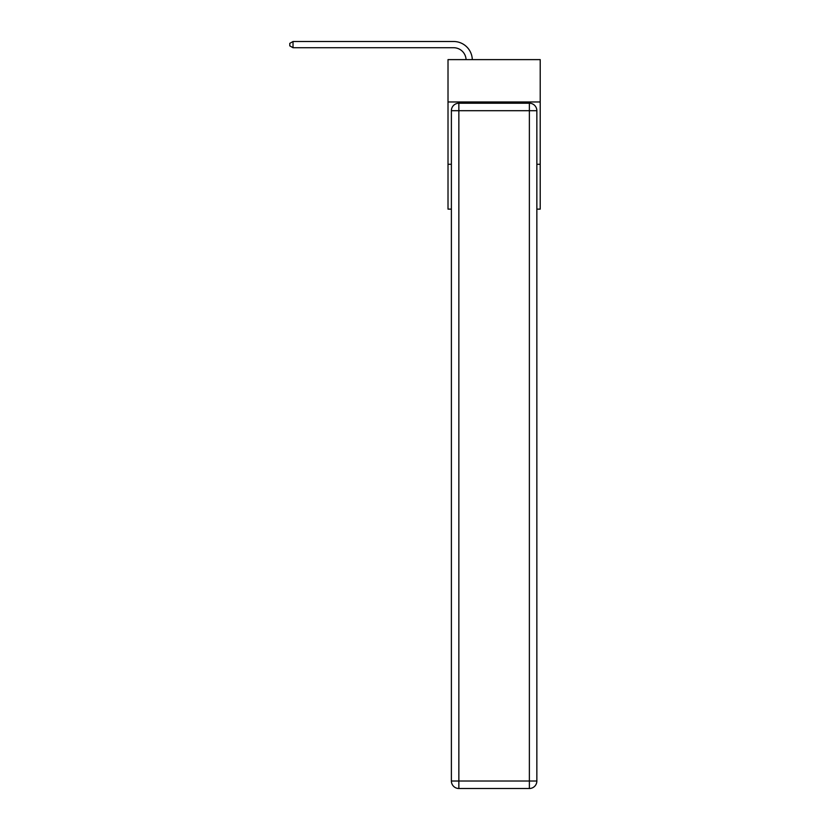 <?xml version="1.0" encoding="UTF-8"?>
<svg xmlns="http://www.w3.org/2000/svg" width="830" height="830" viewBox="0 0 830 830"><rect width="100%" height="100%" fill="white"/><g stroke="black" fill="none" stroke-linecap="round" stroke-linejoin="round"><path stroke-width="1.25" d="M540.216 101.976L540.216 59.615L448.013 59.615L448.013 101.976L540.216 101.976L540.216 209.129L536.854 209.129M451.385 164.278L448.013 164.278L448.013 101.976M540.216 164.278L536.854 164.278M448.013 164.278L448.013 209.129L451.385 209.129M466.076 59.615A12.46 12.46 178.8 0 0 453.626 47.725A12.46 12.46 178.8 0 1 466.076 59.615A12.46 12.46 178.8 0 0 453.626 47.725A12.46 12.46 178.8 0 1 466.076 59.615A12.46 12.46 178.8 0 0 453.626 47.725A12.46 12.46 178.8 0 1 466.076 59.615A12.46 12.46 178.8 0 0 453.626 47.725A12.46 12.46 178.8 0 1 466.076 59.615A12.46 12.46 178.8 0 0 453.626 47.725A12.46 12.46 178.8 0 1 466.076 59.615A12.46 12.46 0 0 0 453.626 47.725L293.021 47.725L289.784 45.858L289.784 43.367L293.021 41.5L453.626 41.5A18.685 18.685 -1.2 0 1 472.301 59.615M458.855 103.221L529.374 103.221A7.48 7.48 0 0 1 536.854 110.701L536.854 781.02A7.48 7.48 0 0 1 529.374 788.5L458.855 788.5L458.855 781.02L529.374 781.02L529.374 110.701L458.855 110.701L458.855 781.02L451.385 781.02L451.385 110.701L458.855 110.701L458.855 103.221A7.48 7.48 0 0 0 451.385 110.701A7.48 7.48 0 0 1 458.855 103.221M451.385 781.02A7.48 7.48 0 0 0 458.855 788.5A7.48 7.48 0 0 1 451.385 781.02M293.021 47.725L293.021 41.5L453.626 41.5M529.374 788.5A7.48 7.48 0 0 0 536.854 781.02L529.374 781.02L529.374 788.5M536.854 110.701A7.48 7.48 0 0 0 529.374 103.221L529.374 110.701L536.854 110.701"/></g></svg>
